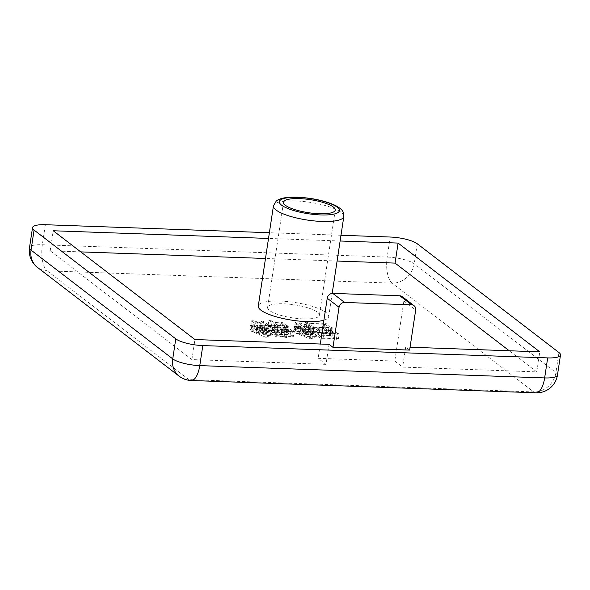 <?xml version="1.0" encoding="UTF-8"?>
<svg xmlns="http://www.w3.org/2000/svg" width="590" height="590" viewBox="0 0 590 590"><rect width="100%" height="100%" fill="white"/><g stroke="black" fill="none" stroke-linecap="round" stroke-linejoin="round"><path stroke-width="0.44" stroke-dasharray="2.95 2.21" d="M303.326 318.895A26.166 6.593 -171.4 0 1 267.609 307.427A26.166 6.593 -171.4 0 1 283.643 303.784A26.166 6.593 -171.4 0 1 319.36 315.252A26.166 6.593 -171.4 0 1 303.326 318.895M323.91 320.208A35.584 8.968 8.6 0 0 328.674 316.66A35.584 8.968 8.6 0 0 280.103 301.07A35.584 8.968 8.6 0 0 258.295 306.018M322.066 327.885L323.394 328.91L308.245 328.365L307.058 327.457L304.086 327.044L311.572 332.782L313.423 332.34L328.224 332.871L330.356 333.505L332.17 332.908L330.319 332.48L325.038 328.306L322.066 327.885L322.819 322.878L324.153 323.903L323.394 328.91M258.619 330.127L254.423 326.904L260.618 328.047L251.51 325.422L250.448 326.1L256.407 330.046L251.259 329.714L250.359 330.142L256.827 330.37L259.622 332.517L256.045 332.391L251.488 331.256L265.847 337.296L268.819 336.838L263.111 334.943L270.272 335.71L271.71 334.943L262.351 334.611L256.975 332.731L263.782 332.974L266.422 333.63L267.956 332.812L261.835 332.598L259.04 330.452L263.892 331.189L265.426 330.37L258.619 330.127L259.371 325.12L255.175 321.897L254.423 326.904M274.424 327.317L280.184 327.878L283.893 330.725L276.917 330.474L271.142 325.916L268.103 325.451L274.704 330.393L267.727 330.149L262.83 326.388L259.961 325.931L266.392 330.865L267.978 330.459L275.124 330.717L277.219 332.325L271.776 332.133L268.553 331.403L274.984 336.344L279.874 336.108L283.952 337.996L286.519 337.473L281.061 336.153L289.911 336.462L292.072 337.001L293.377 336.381L291.667 336.064L287.293 332.583L279.431 332.406L277.337 330.798L286.305 331.58L287.603 330.961L285.899 330.643L282.19 327.797L277.521 326.587L278.274 321.447L277.521 326.454C277.352 326.985 276.319 327.273 274.424 327.317L275.183 322.31L274.704 327.531M329.205 334.493L330.179 335.238L318.438 334.825L317.671 334.235L314.765 333.874L321.063 338.704L334.456 338.771L336.344 339.353L338.402 338.808L336.551 338.387L332.244 334.958L329.205 334.493L329.957 329.486L330.938 330.23L330.179 335.238M302.213 331.58L298.297 328.578L306.018 329.773L295.317 327.037L294.395 327.819L299.831 331.499L294.344 331.145L293.444 331.573L300.251 331.816L303.046 333.962L299.469 333.837L294.742 332.694L309.92 338.867L312.656 338.35L306.704 336.396L311.808 336.58L314.927 337.362L316.321 336.433L305.945 336.064L300.399 334.176L308.57 334.471L311.454 335.186L312.914 334.316L305.428 334.051L302.633 331.905L308.747 332.738L310.038 331.86L302.213 331.58L302.965 326.572L299.056 323.571L298.297 328.578M340.983 235.27L269.387 232.718M340.113 241L268.516 238.448M409.622 350.091L405.684 347.068L410.057 347.222M80.742 251.886L50.202 250.794L191.905 359.576L326.019 364.362L329.05 344.331M191.905 359.576L194.929 339.545M405.684 347.068L402.653 367.098L536.775 371.884L539.798 351.854M402.269 296.637A5.236 4.609 -52.5 0 1 403.87 300.966L394.784 361.058L318.143 358.322L326.019 364.362M394.784 361.058L402.653 367.098M536.775 371.884L509.259 350.77M337.089 261.038L265.485 258.479M50.202 250.794L53.225 230.764M320.311 344.022L318.143 358.322M275.456 322.524L280.943 322.87L280.184 327.878M280.943 322.87L284.653 325.717L283.893 330.725M284.653 325.717L277.676 325.466L276.917 330.474M277.676 325.466L271.901 320.908L271.142 325.916M271.901 320.908L268.856 320.444L268.103 325.451M268.856 320.444L275.464 325.385L274.704 330.393M275.464 325.385L268.487 325.134L267.727 330.149M268.487 325.134L263.59 321.38L262.83 326.388M263.59 321.38L260.721 320.923L259.961 325.931M260.721 320.923L267.152 325.857L266.392 330.865M267.152 325.857L268.73 325.451L267.978 330.459M268.73 325.451L275.884 325.709L275.124 330.717M275.884 325.709L277.979 327.317L277.219 332.325M277.979 327.317L272.536 327.126L271.776 332.133M272.536 327.126L272.115 326.801L271.356 331.809M272.115 326.801L269.313 326.395L268.553 331.403M269.313 326.395L275.744 331.337L274.984 336.344M275.744 331.337L277.735 330.997L276.983 336.005M277.735 330.997L280.634 331.101L279.874 336.108M280.634 331.101L284.712 332.981L283.952 337.996M284.712 332.981L287.271 332.465L286.519 337.473M287.271 332.465L281.821 331.145L281.061 336.153M281.821 331.145L290.671 331.455L289.911 336.462M290.671 331.455L292.832 331.993L292.072 337.001M292.832 331.993L294.137 331.374L293.377 336.381M294.137 331.374L292.426 331.056L291.667 336.064M292.426 331.056L288.045 327.575L287.293 332.583M288.045 327.575L285.25 327.17L284.491 332.177M285.25 327.17L285.803 327.598L285.051 332.605M285.803 327.598L280.191 327.398L279.431 332.406M280.191 327.398L278.096 325.791L277.337 330.798M278.096 325.791L284.896 326.034L284.144 331.042M284.896 326.034L287.057 326.572L286.305 331.58M287.057 326.572L288.363 325.953L287.603 330.961M288.363 325.953L286.651 325.636L285.899 330.643M286.651 325.636L282.949 322.789L282.19 327.797M282.949 322.789L278.274 321.447C278.111 321.978 277.079 322.265 275.183 322.31M288.185 329.427L274.911 328.947L272.949 327.45L286.224 327.922L288.185 329.427L287.426 334.434L274.151 333.955L272.197 332.458L285.471 332.93L287.426 334.434M290.42 331.145L277.145 330.666L275.331 329.272L288.606 329.744L290.42 331.145L289.661 336.153L276.393 335.673L274.571 334.279L287.846 334.751L289.661 336.153M277.145 330.666L276.393 335.673M288.606 329.744L287.846 334.751M275.331 329.272L274.571 334.279M274.911 328.947L274.151 333.955M286.224 327.922L285.471 332.93M272.949 327.45L272.197 332.458M255.175 321.897L261.245 323.187L260.485 328.195M261.245 323.187L260.618 328.047M261.37 323.04L252.269 320.414L251.51 325.422M252.269 320.414L251.207 321.093L250.448 326.1M251.207 321.093L253.243 322.037L252.491 327.044M253.243 322.037L257.159 325.038L256.407 330.046M257.159 325.038L256.311 325.009L255.551 330.017M256.311 325.009L252.019 324.707L251.259 329.714M252.019 324.707L251.111 325.134L250.359 330.142M251.111 325.134L257.579 325.363L256.827 330.37M257.579 325.363L260.382 327.509L259.622 332.517M260.382 327.509L256.805 327.384L256.045 332.391M256.805 327.384L252.446 326.152L251.687 331.16M252.446 326.152L251.488 331.256M252.24 326.248L266.599 332.288L265.847 337.296M266.599 332.288L269.578 331.831L268.819 336.838M269.578 331.831L267.624 331.455L266.864 336.462M267.624 331.455L263.863 329.935L263.111 334.943M263.863 329.935L268.627 330.105L267.875 335.113M268.627 330.105L271.031 330.702L270.272 335.71M271.031 330.702L272.462 329.935L271.71 334.943M272.462 329.935L263.103 329.604L262.351 334.611M263.103 329.604L257.734 327.723L256.975 332.731M257.734 327.723L264.541 327.966L263.782 332.974M264.541 327.966L267.181 328.623L266.422 333.63M267.181 328.623L268.716 327.804L267.956 332.812M268.716 327.804L262.587 327.59L261.835 332.598M262.587 327.59L259.792 325.444L259.04 330.452M259.792 325.444L262.004 325.518L261.252 330.525M262.004 325.518L264.644 326.181L263.892 331.189M264.644 326.181L266.179 325.363L265.426 330.37M266.179 325.363L259.371 325.12M330.938 330.23L319.197 329.817L318.438 334.825M319.197 329.817L318.43 329.227L317.671 334.235M318.43 329.227L315.525 328.866L314.765 333.874M315.525 328.866L321.816 333.697L321.063 338.704M321.816 333.697L323.814 333.357L323.055 338.365M323.814 333.357L335.216 333.763L334.456 338.771M335.216 333.763L337.104 334.346L336.344 339.353M337.104 334.346L339.154 333.8L338.402 338.808M339.154 333.8L337.31 333.38L336.551 338.387M337.31 333.38L333.003 329.95L332.244 334.958M333.003 329.95L329.957 329.486M331.359 330.555L335.135 333.453L323.394 333.033L319.618 330.135L331.359 330.555L330.599 335.562L334.375 338.461L322.634 338.041L318.858 335.142L330.599 335.562M335.135 333.453L334.375 338.461M323.394 333.033L322.634 338.041M319.618 330.135L318.858 335.142M324.153 323.903L309.005 323.357L308.245 328.365M309.005 323.357L307.818 322.45L307.058 327.457M307.818 322.45L304.846 322.037L304.086 327.044M304.846 322.037L312.324 327.775L311.572 332.782M312.324 327.775L314.182 327.332L313.423 332.34M314.182 327.332L328.984 327.863L328.224 332.871M328.984 327.863L331.115 328.497L330.356 333.505M331.115 328.497L332.93 327.9L332.17 332.908M332.93 327.9L331.079 327.472L330.319 332.48M331.079 327.472L325.791 323.291L325.038 328.306M325.791 323.291L322.819 322.878M328.903 327.553L313.762 327.007L309.425 323.681L324.566 324.22L328.903 327.553L328.151 332.561L313.002 332.015L308.666 328.689L323.814 329.227L328.151 332.561M313.762 327.007L313.002 332.015M324.566 324.22L323.814 329.227M309.425 323.681L308.666 328.689M299.056 323.571L306.645 324.913L305.893 329.921M306.645 324.913L306.018 329.773M306.778 324.766L296.077 322.029L295.317 327.037M296.077 322.029L295.148 322.811L294.395 327.819M295.148 322.811L296.807 323.593L296.055 328.601M296.807 323.593L300.583 326.491L299.831 331.499M300.583 326.491L299.396 326.447L298.636 331.455M299.396 326.447L295.103 326.137L294.344 331.145M295.103 326.137L294.196 326.565L293.444 331.573M294.196 326.565L301.003 326.808L300.251 331.816M301.003 326.808L303.806 328.955L303.046 333.962M303.806 328.955L300.229 328.829L299.469 333.837M300.229 328.829L295.87 327.598L295.111 332.605M295.87 327.598L294.742 332.694M295.494 327.686L310.679 333.859L309.92 338.867M310.679 333.859L313.408 333.343L312.656 338.35M313.408 333.343L311.461 332.967L310.701 337.974M311.461 332.967L307.456 331.388L306.704 336.396M307.456 331.388L312.567 331.573L311.808 336.58M312.567 331.573L315.687 332.347L314.927 337.362M315.687 332.347L317.081 331.425L316.321 336.433M317.081 331.425L306.697 331.056L305.945 336.064M306.697 331.056L301.158 329.168L300.399 334.176M301.158 329.168L309.33 329.463L308.57 334.471M309.33 329.463L312.206 330.179L311.454 335.186M312.206 330.179L313.673 329.308L312.914 334.316M313.673 329.308L306.188 329.043L305.428 334.051M306.188 329.043L303.385 326.897L302.633 331.905M303.385 326.897L306.623 327.015L305.863 332.023M306.623 327.015L309.499 327.73L308.747 332.738M309.499 327.73L310.797 326.853L310.038 331.86M310.797 326.853L302.965 326.572M273.443 205.866A35.584 8.968 -171.4 0 1 295.251 200.91A35.584 8.968 -171.4 0 1 343.822 216.508M179.154 376.177A20.938 18.43 -52.5 0 0 188.874 379.606L47.171 270.825L392.04 283.134L533.744 391.922L188.874 379.606A20.938 8.408 -88 0 0 191.153 380.498M557.469 375.019A20.938 5.273 8.6 0 0 555.935 372.57L414.232 263.789A20.938 5.273 8.6 0 0 387.195 257.063L42.325 244.747A20.938 5.273 8.6 0 0 29.5 247.66M558.959 352.54L555.935 372.57A20.938 18.43 -52.5 0 1 533.744 391.922A20.938 8.408 -88 0 0 536.022 392.807M417.255 243.758L414.232 263.789A20.938 18.43 -52.5 0 1 392.04 283.134A20.938 8.408 -88 0 1 387.195 257.063L390.226 237.032M45.356 224.716L42.325 244.747A20.938 8.408 -88 0 0 47.171 270.825A20.938 18.43 -52.5 0 1 37.45 267.395M403.87 300.966L415.677 310.03M283.517 202.267L267.609 307.427M332.192 293.407L328.674 316.66M335.26 210.092L319.36 315.252"/><path stroke-width="0.89" d="M299.55 198.624A26.166 6.593 8.6 0 0 283.517 202.267A26.166 6.593 8.6 0 0 319.227 213.728A26.166 6.593 8.6 0 0 335.26 210.092A26.166 6.593 8.6 0 0 299.55 198.624M273.443 205.866L276.216 201.109C278.274 199.413 282.463 196.817 297.404 197.193C311.985 197.938 324.463 200.6 334.84 205.187C343.749 209.915 343.675 212.304 343.822 216.508A35.584 8.968 -171.4 0 1 322.015 221.457A35.584 8.968 -171.4 0 1 273.443 205.866L258.295 306.018A35.584 8.968 8.6 0 0 306.866 321.616A35.584 8.968 8.6 0 0 323.91 320.208M269.387 232.718L45.356 224.716A20.938 5.273 8.6 0 0 32.531 227.629A20.938 5.273 8.6 0 0 34.065 230.078L175.768 338.859A20.938 5.273 8.6 0 0 202.805 345.585L547.675 357.901A20.938 5.273 8.6 0 0 560.5 354.988A20.938 5.273 8.6 0 0 558.959 352.54L417.255 243.758A20.938 5.273 8.6 0 0 390.226 237.032L340.983 235.27M414.077 305.709A5.236 4.609 127.5 0 0 411.65 304.846L399.836 295.782A5.236 4.609 -52.5 0 1 402.269 296.637L414.077 305.709A5.236 4.609 127.5 0 1 415.677 310.03L409.622 350.091L332.981 347.355L329.05 344.331L194.929 339.545L53.225 230.764L268.516 238.448M410.057 347.222L539.798 351.854L398.095 243.073L340.113 241M509.259 350.77L395.071 263.103L337.089 261.038M265.485 258.479L80.742 251.886M395.071 263.103L398.095 243.073M399.836 295.782L332.782 293.392L344.59 302.456A5.236 4.609 127.5 0 0 339.044 307.294L332.981 347.355M339.044 307.294L327.236 298.223L320.311 344.022M344.59 302.456L411.65 304.846M327.236 298.223A5.236 4.609 -52.5 0 1 332.782 293.392M320.805 214.937A30.355 7.648 8.6 0 0 337.17 207.171A30.355 7.648 8.6 0 0 297.972 197.414A30.355 7.648 8.6 0 0 281.607 205.187A30.355 7.648 8.6 0 0 320.805 214.937M175.768 338.859L172.745 358.89A20.938 5.273 8.6 0 0 199.774 365.616L544.644 377.932A20.938 5.273 8.6 0 0 557.469 375.019L560.5 354.988M202.805 345.585L199.774 365.616A20.938 8.408 -88 0 1 191.153 380.498L536.022 392.807A20.938 8.408 -88 0 0 544.644 377.932L547.675 357.901M32.531 227.629L29.5 247.66A20.938 5.273 8.6 0 0 31.041 250.108L172.745 358.89A20.938 18.43 -52.5 0 0 179.154 376.177A20.938 20.938 0 0 0 191.153 380.498M34.065 230.078L31.041 250.108A20.938 18.43 -52.5 0 0 37.45 267.395L179.154 376.177M343.822 216.508L332.192 293.407M536.022 392.807A20.938 20.938 0 0 0 557.469 375.019M29.5 247.66A20.938 20.938 0 0 0 37.45 267.395"/></g></svg>
